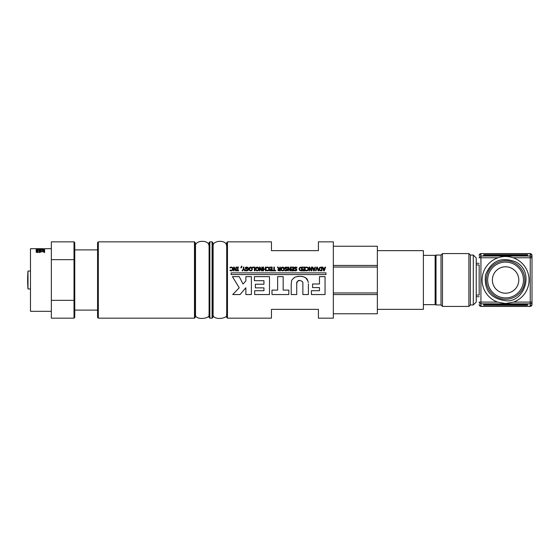 <?xml version="1.0" encoding="UTF-8"?>
<svg xmlns="http://www.w3.org/2000/svg" width="560" height="560" viewBox="0 0 560 560"><rect width="100%" height="100%" fill="white"/><g stroke="black" fill="none" stroke-linecap="round" stroke-linejoin="round"><path stroke-width="0.84" d="M476.231 264.95L479.164 264.95L479.164 295.05L476.231 295.05M479.164 264.95L479.164 295.05M513.135 257.768C508.102 256.074 503.062 256.074 498.029 257.768A23.485 23.485 0 0 0 497.588 302.085L505.582 303.52L513.576 302.085A23.485 23.485 0 0 0 513.135 257.768L532 257.768L532 255.346L532 304.661L532 257.768A1.764 1.757 180 0 0 530.236 256.011L530.236 303.835A1.764 1.757 0 0 0 532 302.085L513.576 302.085M483.567 255.185L483.567 254.772L484.743 254.681L527.597 254.772L527.597 255.185L526.421 255.276L483.567 255.185M527.597 304.717L527.597 305.151L526.421 305.256L483.567 305.151L483.567 304.717L484.743 304.619L527.597 304.717M505.582 299.25A19.25 19.25 0 0 1 488.908 270.375A19.25 19.25 0 0 1 522.256 270.375A19.25 19.25 0 0 1 505.582 299.25M505.582 297.906A17.906 17.906 0 0 1 490.077 271.047A17.906 17.906 0 0 1 521.087 271.047A17.906 17.906 0 0 1 505.582 297.906M473.291 255.052L473.291 304.955L476.231 302.015L476.231 257.985L473.291 255.052L470.358 255.052L468.888 253.582L442.47 253.582L442.47 306.418L468.888 306.418L468.888 253.582M473.291 304.955L470.358 304.955L470.358 255.052M442.47 306.418L441.007 304.955L441.007 255.052L442.47 253.582M441.007 304.955L436.016 304.955L436.016 255.052L441.007 255.052M423.395 255.346L435.134 255.346L435.134 304.661L423.395 304.661M377.356 250.649L423.395 250.649L423.395 309.358L377.356 309.358M333.326 294.56L377.356 294.56L377.356 292.95L333.326 292.95M377.356 294.56L377.356 313.761L333.326 313.761M333.326 246.246L377.356 246.246L377.356 265.447L333.326 265.447M333.326 267.05L377.356 267.05L377.356 265.447M377.356 267.05L377.356 292.95M333.326 241.843L333.326 318.164L318.416 318.164L318.416 309.358L271.446 309.358L271.446 318.164L227.458 318.164L227.458 241.843L271.446 241.843L271.446 250.649L318.416 250.649L318.416 241.843L333.326 241.843M230.104 269.99L231.273 270.48L232.134 270.095L232.484 268.968L232.127 267.841L231.273 267.47L230.062 267.953L230.062 267.365L231.273 267.043L232.533 267.533L233.03 268.968L232.54 270.389L231.273 270.907L230.062 270.592L230.062 269.99L231.273 270.48L232.33 269.787M269.493 294.539L254.681 294.539L254.681 290.717L263.949 290.717L263.949 287.875L255.353 287.875L255.353 284.228L263.949 284.228L263.949 280.693L254.408 280.693L254.408 276.647L269.493 276.647L269.493 294.539M308.378 283.878L308.378 294.539L302.869 294.539L302.869 283.619C303.149 282.009 302.12 280.966 299.789 280.504C298.284 280.105 297.262 281.148 296.723 283.619L296.723 294.539L291.214 294.539L291.214 283.878C292.18 281.351 289.695 280.819 295.484 276.941L299.355 276.339C304.241 276.381 307.076 277.886 307.867 280.847L308.273 282.569M325.619 267.106L324.303 270.837L323.659 270.837L322.336 267.106L322.889 267.106L323.246 268.149L324.737 268.149L325.094 267.106L325.619 267.106M231.133 272.881L325.962 272.881L325.962 274.568L231.133 274.568L231.133 272.881M318.885 268.968L319.683 267.407L321.965 267.106L321.965 270.837L319.676 270.543L318.885 268.968L319.676 270.543L321.076 270.837M312.585 287.581L312.585 283.969L319.487 283.969L319.487 276.647L325.052 276.647L325.052 294.539L311.395 294.539L311.395 290.703L319.487 290.703L319.487 287.581L312.585 287.581M315.483 270.837L316.827 267.106L317.394 267.106L318.738 270.837L318.178 270.837L317.1 267.743L316.015 270.837L315.483 270.837L316.827 267.106M277.641 276.647L283.171 276.647L283.171 290.115L288.82 290.115L288.82 294.539L271.992 294.539L271.992 290.115L277.641 290.115L277.641 276.647M305.55 267.365L306.768 267.043L308.028 267.533L308.518 268.968L308.028 270.389L306.761 270.907L305.55 270.592L305.55 269.99L306.761 270.48L307.629 270.095L307.979 268.968L307.615 267.841L306.761 267.47L305.55 267.953L305.55 267.365L306.768 267.043L308.028 267.533L308.511 269.171M232.414 276.647L239.232 276.647L243.005 284.004L245.868 280.987L245.868 276.647L251.391 276.647L251.391 294.539L245.868 294.539L245.868 287.77L240.058 294.539L232.708 294.539L239.232 287.791L232.414 276.647L239.232 287.791M298.963 268.968L299.761 267.407L302.05 267.106L302.05 270.837L299.761 270.543L298.963 268.968L299.761 270.543L301.154 270.837M312.802 267.106L313.159 268.149L314.657 268.149L315.007 267.106L315.532 267.106L314.216 270.837L313.572 270.837L312.256 267.106L312.802 267.106L313.159 268.149M294.441 270.067L295.533 270.473L296.345 269.892L294.252 268.17L294.609 267.379L296.912 267.33L296.912 267.953L295.666 267.47L294.791 268.093L296.632 269.164L296.884 269.836L295.568 270.907L294.399 270.662L294.399 270.067L295.533 270.473L296.345 269.892L294.252 268.17L294.609 267.379L295.631 267.043L296.912 267.33M311.885 267.106L311.885 270.837L311.15 270.837L309.575 267.883L309.575 270.837L309.085 270.837L309.085 267.106L309.666 267.106L311.395 270.326L311.395 267.106L311.885 267.106M287.903 270.837L287.903 267.106L288.491 267.106L290.22 270.326L290.22 267.106L290.703 267.106L290.703 270.837L289.968 270.837L288.393 267.883L288.393 270.837L287.903 270.837M302.743 269.374L302.743 268.933L304.549 268.933L304.549 267.547L302.617 267.547L302.617 267.106L305.067 267.106L305.067 270.837L302.617 270.837L302.617 270.396L304.549 270.396L304.549 269.374L302.743 269.374M284.34 268.975L283.871 270.41L282.611 270.914L281.351 270.41L280.882 268.975L281.351 267.54L282.611 267.029L283.871 267.54L284.34 268.975L283.871 270.41L282.611 270.914L281.351 270.41L280.882 268.975L281.351 267.54L282.611 267.029L283.871 267.54L284.34 269.136M291.403 269.374L291.403 268.933L293.202 268.933L293.202 267.547L291.27 267.547L291.27 267.106L293.72 267.106L293.72 270.837L291.27 270.837L291.27 270.396L293.202 270.396L293.202 269.374L291.403 269.374M278.677 268.73L277.284 267.106L277.956 267.106L279.195 268.59L279.79 268.59L279.79 267.106L280.315 267.106L280.315 270.837L278.306 270.641L277.865 269.822L278.677 268.73L277.886 270.067M286.517 270.816L284.795 270.662L284.795 270.067L285.929 270.473L286.741 269.892L284.648 268.17L285.005 267.379L286.027 267.043L287.308 267.33L287.308 267.953L286.062 267.47L285.187 268.093L287.028 269.164L287.28 269.836L285.964 270.907L284.795 270.662M274.379 267.106L274.379 270.396L275.695 270.396L275.695 270.837L272.545 270.837L272.545 270.396L273.861 270.396L273.861 267.106L274.379 267.106M269.829 269.374L269.829 268.933L271.635 268.933L271.635 267.547L269.703 267.547L269.703 267.106L272.153 267.106L272.153 270.837L269.703 270.837L269.703 270.396L271.635 270.396L271.635 269.374L269.829 269.374M266.392 267.365L267.603 267.043L268.863 267.533L269.36 268.968L268.87 270.389L267.603 270.907L266.392 270.592L266.392 269.99L267.603 270.48L268.464 270.095L268.814 268.968L268.457 267.841L267.603 267.47L266.392 267.953L266.392 267.365L267.603 267.043L268.863 267.533L269.353 269.171M265.902 267.106L265.902 270.837L265.384 270.837L265.384 269.374L263.585 269.374L263.585 270.837L263.067 270.837L263.067 267.106L263.585 267.106L263.585 268.933L265.384 268.933L265.384 267.106L265.902 267.106M259.476 270.837L259.476 267.106L260.057 267.106L261.786 270.326L261.786 267.106L262.276 267.106L262.276 270.837L261.534 270.837L259.966 267.883L259.966 270.837L259.476 270.837M258.909 268.975L258.44 270.41L257.18 270.914L255.92 270.41L255.451 268.975L255.92 267.54L257.18 267.029L258.44 267.54L258.909 268.975L258.44 270.41L257.18 270.914L255.92 270.41L255.451 268.975L255.92 267.54L257.18 267.029L258.44 267.54L258.902 269.136M252.427 268.975L251.951 270.41L250.698 270.914L249.438 270.41L248.969 268.975L249.438 267.54L250.698 267.029L251.958 267.54L252.427 268.975L251.951 270.41L250.698 270.914L249.438 270.41L248.969 268.975L249.438 267.54L250.698 267.029L251.958 267.54L252.42 269.136M254.877 270.837L254.359 270.837L254.359 267.547L252.609 267.547L252.609 267.106L254.877 267.106L254.877 270.837M246.036 267.148L248.108 267.526L248.619 268.975L248.108 270.396L246.029 270.802L245.476 269.983L246.813 270.473L248.08 268.989L247.723 267.862L246.778 267.463L245.973 267.589L245.973 268.548L246.876 268.548L246.876 268.982L245.462 268.982L245.462 267.358L246.757 267.036L248.108 267.526M243.908 268.709L245.231 270.837L244.65 270.837L243.642 269.192L242.62 270.837L242.067 270.837L243.39 268.758L243.39 267.106L243.908 267.106L243.908 268.709L245.231 270.837M240.793 267.82L241.528 266.182L241.906 266.182L241.444 267.82L240.793 267.82L241.528 266.182M238.553 270.459L238.553 270.837L237.034 270.837L237.531 270.459L237.531 267.491L237.034 267.106L238.553 267.106L238.049 267.491L238.049 270.459L238.553 270.459M233.597 270.837L233.597 267.106L234.178 267.106L235.907 270.326L235.907 267.106L236.39 267.106L236.39 270.837L235.655 270.837L234.08 267.883L234.08 270.837L233.597 270.837M230.062 267.365L231.273 267.043L232.533 267.533L233.023 269.171M232.127 267.841L231.273 267.47L230.097 267.953M233.03 268.968L232.54 270.389L231.273 270.907L230.062 270.592M299.789 280.504C297.458 280.945 296.436 281.981 296.723 283.619M302.582 282.114L302.134 281.414M301.686 276.458L303.03 276.647M303.114 276.661L305.438 277.634M305.508 277.683L307.867 280.847M297.234 276.493L298.641 276.353M293.811 277.914L295.484 276.941M324.737 268.149L325.094 267.106M322.889 267.106L323.246 268.149M323.386 268.576L323.995 270.333L324.59 268.576L323.386 268.576L323.995 270.333L324.59 268.576M319.683 267.407L321.069 267.106M319.97 267.785L319.424 268.975L320.019 270.186L321.447 270.41L321.447 267.54L319.571 268.24M320.019 270.186L321.055 270.41L320.019 270.186L319.445 269.276M319.529 268.338L319.431 268.8M317.394 267.106L318.738 270.837M308.518 268.968L308.028 270.389M306.761 270.907L305.55 270.592M305.592 269.99L306.761 270.48L307.818 269.787M307.615 267.841L306.761 267.47L305.592 267.953M299.761 267.407L301.147 267.106M300.048 267.785L299.509 268.975L300.097 270.186L301.525 270.41L301.525 267.54L299.649 268.24M300.097 270.186L301.133 270.41L300.097 270.186L299.53 269.276M299.607 268.338L299.516 268.8M314.657 268.149L315.007 267.106M313.306 268.576L313.908 270.333L314.51 268.576L313.306 268.576L313.908 270.333L314.51 268.576M296.877 267.953L295.666 267.47L294.791 268.093L296.632 269.164L296.702 270.396M295.981 268.835L296.632 269.164M296.121 270.816L294.399 270.662M296.345 269.892L295.827 269.311L296.345 269.892M309.666 267.106L311.395 270.326M288.491 267.106L290.22 270.326M281.421 268.94L281.743 270.102L282.611 270.487L283.479 270.102L283.801 268.975L282.611 267.463L281.981 267.638M281.743 270.102L282.611 270.487L283.479 270.102L282.611 270.487L281.743 270.102L281.435 269.22M283.087 267.554L282.611 267.463L281.421 268.975M277.956 267.106L279.195 268.59M278.404 269.787L278.649 270.284L279.79 270.41L279.79 269.01L278.621 269.199L278.649 270.284L278.621 269.199L278.404 269.787L279.335 269.01L278.621 269.199M284.837 270.067L285.929 270.473L286.741 269.892L284.648 268.17L285.005 267.379L287.308 267.33M286.741 269.892L286.23 269.311L286.741 269.892M287.273 267.953L286.062 267.47L285.187 268.093L287.028 269.164L287.098 270.396M269.36 268.968L268.87 270.389L267.603 270.907L266.392 270.592M266.434 269.99L267.603 270.48L268.66 269.787M268.457 267.841L267.603 267.47L266.427 267.953M260.057 267.106L261.786 270.326M255.99 268.94L256.312 270.102L257.18 270.487L258.048 270.102L258.37 268.975L257.18 267.463L256.543 267.638M256.312 270.102L257.18 270.487L258.048 270.102L257.18 270.487L256.312 270.102L255.997 269.22M257.649 267.554L257.18 267.463L255.99 268.975M249.508 268.94L249.83 270.102L250.691 270.487L251.566 270.102L251.888 268.975L250.691 267.463L250.061 267.638M249.83 270.102L250.691 270.487L251.566 270.102L250.691 270.487L249.83 270.102L249.515 269.22M251.167 267.554L250.691 267.463L249.508 268.975M248.619 268.975L248.108 270.396L246.757 270.907L245.476 270.585M246.757 270.907L246.029 270.802M245.518 269.983L247.247 270.403M246.778 267.463L247.723 267.862L245.973 267.589M247.597 270.2L248.08 268.989M242.067 270.837L243.39 268.758M234.178 267.106L235.907 270.326M227.458 241.843L226.709 242.585L226.709 317.415L227.458 318.164M226.709 249.893L226.709 310.107M212.842 317.415L212.842 242.585L212.093 241.843L212.093 318.164L212.842 317.415M209.839 241.843L209.839 318.164L209.097 317.415L209.097 242.585L209.839 241.843L212.093 241.843M209.097 249.893L209.097 310.107M195.23 317.415L195.23 242.585L194.481 241.843L194.481 318.164L195.23 317.415M98.322 241.843L98.322 318.164L97.573 317.415L97.573 242.585L98.322 241.843L194.481 241.843M97.573 249.893L97.573 310.107L74.76 310.107L74.76 249.893L97.573 249.893M74.018 300.335L74.76 300.125L74.76 242.585L74.018 241.843L74.018 300.335L51.352 300.335L51.352 318.164L74.018 318.164L74.76 317.415L74.76 300.125L74.018 300.335L74.018 318.164M74.76 259.882L74.018 259.665L74.76 259.882M51.352 300.335L51.352 259.665L74.018 259.665M74.018 241.843L51.352 241.843L51.352 259.665M36.197 248.689L30.478 248.689L30.478 311.318L51.352 311.318M38.934 248.696L43.204 248.696L38.094 248.689L37.821 252.504L37.821 248.689L37.219 248.689M51.352 248.689L44.604 248.703M36.176 252.154L37.219 251.909L36.757 252.182L37.219 252.469L36.176 252.224L37.219 251.923M38.934 248.885L44.604 248.885L44.604 249.781L43.393 249.781L43.393 249.137L42.49 249.137L42.49 249.718L40.222 249.137L40.222 249.802L38.934 249.802L38.934 248.885L44.604 248.899M44.604 252.56L42.469 251.531L38.934 252.609L38.934 251.531L41.265 251.02L38.934 250.67L38.934 250.075L44.604 250.075L44.604 250.67L42.462 250.67L44.604 251.419L44.604 252.56M36.176 248.941L37.093 248.934M36.806 249.151L36.176 249.018L36.806 249.151M36.155 249.291L37.233 249.305M36.176 249.459L37.219 249.431M37.219 249.991L36.176 249.718L37.219 249.991M36.295 250.096L37.24 250.25M37.1 251.244L36.148 251.062L37.1 250.887L37.1 251.244M36.176 250.509L37.219 250.572L36.176 250.509M36.155 251.657L37.233 251.657L36.155 251.657M36.757 252.182L37.219 252.385M38.934 250.096L44.604 250.096M38.934 251.552L41.265 251.034M42.462 250.67L44.604 251.433M37.009 248.71L36.274 248.703L37.009 248.71M36.176 248.808L37.065 248.787M36.176 249.039L37.219 249.039M36.806 249.599L37.219 249.62M36.176 249.62L36.687 249.599M36.393 249.942L37.219 249.956M36.176 249.942L37.072 249.76M36.176 249.732L37.219 249.732M37.009 250.348L36.274 250.236L37.121 250.25M36.274 250.236L37.009 250.334M36.295 250.887L37.1 250.901M36.274 251.062L37.121 251.062M36.176 250.523L37.219 250.523M36.155 251.671L37.233 251.671M30.478 271.054L28 271.054L28 288.946L30.478 288.946M505.582 293.209A13.209 13.209 0 0 1 494.144 273.399A13.209 13.209 0 0 1 517.02 273.399A13.209 13.209 0 0 1 505.582 293.209M532 255.43A1.764 1.757 0 0 0 530.236 253.673L480.928 253.582L530.236 253.582L530.236 256.011L480.928 256.011A1.764 1.757 180 0 0 479.164 257.768L480.928 257.768L480.928 253.673A1.764 1.757 180 0 0 479.164 255.43M497.588 302.085L480.928 302.085L480.928 257.768L498.029 257.768M532 304.563A1.764 1.757 180 0 1 530.236 306.32L532 304.661M530.236 303.835L530.236 306.32L480.928 306.32L480.928 302.085L479.164 302.085A1.764 1.757 0 0 0 480.928 303.835L530.236 303.835M479.164 304.563A1.764 1.757 0 0 0 480.928 306.32L479.164 304.661M526.421 254.681L526.421 255.276M484.743 254.681L484.743 255.276M484.743 305.256L484.743 304.619M526.421 305.256L526.421 304.619M208.929 314.482C211.113 318.759 194.663 320.649 195.51 314.482L195.51 245.518C195.559 240.1 208.831 239.799 208.929 245.518M530.236 253.582L532 255.346M480.928 253.582L479.164 255.346M480.928 306.418L530.236 306.418M505.582 300.72C490.532 298.585 483.84 289.961 485.513 274.848C491.33 260.799 501.34 256.466 515.564 261.842C535.416 271.6 524.118 303.24 505.582 300.72M470.358 304.955L468.888 306.418M435.134 304.073L436.016 304.955M435.134 255.934L436.016 255.052M479.164 263.27L476.231 263.27M479.164 296.73L476.231 296.73M209.839 318.164L212.093 318.164M98.322 318.164L194.481 318.164M36.722 248.689L37.079 248.689M28 271.054A111.839 111.839 0 0 0 28 288.946M226.527 314.482C228.767 318.661 212.338 320.74 213.108 314.482L213.108 245.518C213.157 240.1 226.422 239.799 226.527 245.518"/></g></svg>

